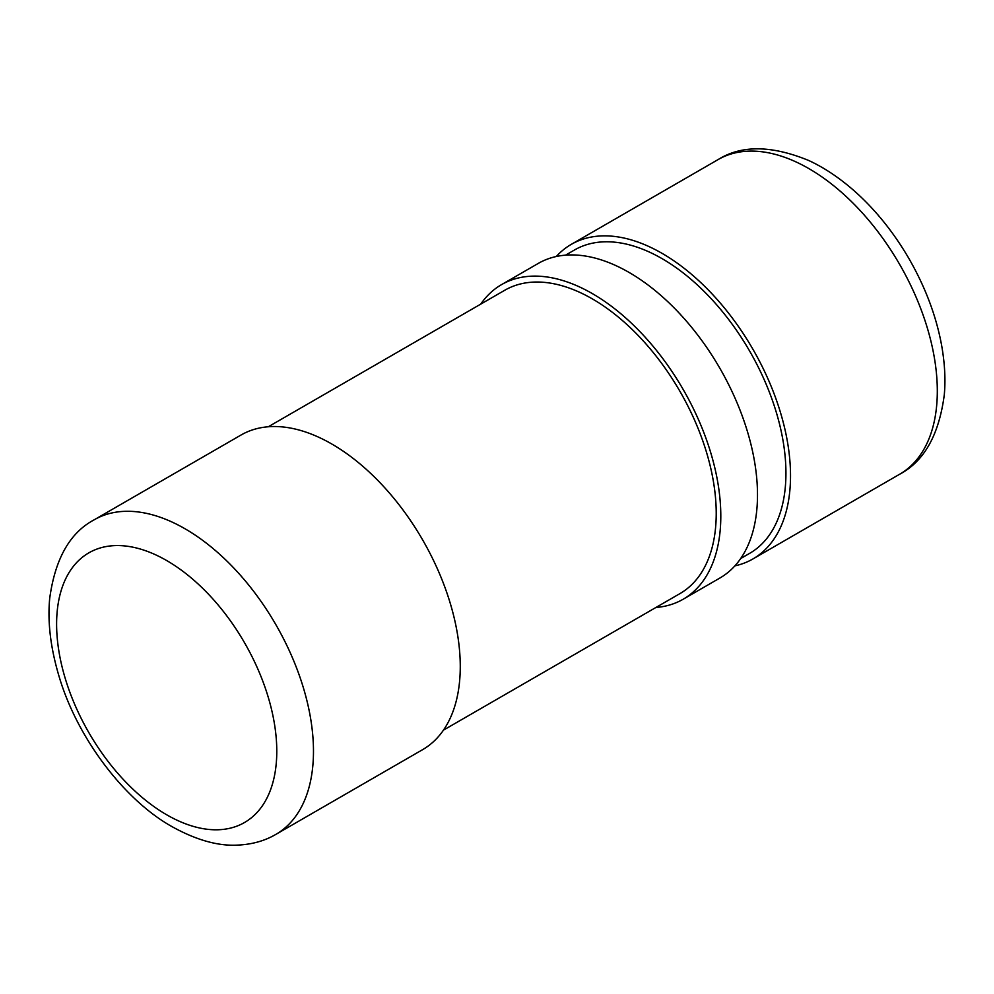 <?xml version="1.0" encoding="UTF-8"?>
<svg xmlns="http://www.w3.org/2000/svg" width="994" height="994" viewBox="0 0 994 994"><rect width="100%" height="100%" fill="white"/><g stroke="black" fill="none" stroke-linecap="round" stroke-linejoin="round"><path stroke-width="1.49" d="M655.891 607.483A181.641 104.867 -120 0 0 683.189 599.22L719.88 578.036A181.641 104.867 -120 0 0 719.88 368.302A181.641 104.867 -120 0 0 538.251 263.422L501.548 284.619A181.641 104.867 -120 0 0 480.736 304.114M683.189 599.22A181.641 104.867 -120 0 0 683.189 389.486A181.641 104.867 -120 0 0 501.548 284.619M268.305 426.761L504.79 290.236A175.143 101.127 60 0 1 679.946 391.35A175.143 101.127 60 0 1 679.946 593.604L443.461 730.13M565.549 255.16L574.52 249.979A175.143 101.127 60 0 1 749.662 351.106A175.143 101.127 60 0 1 749.662 553.347L740.692 558.529M94.231 519.787L241.008 435.037A181.641 104.867 60 0 1 422.649 539.904A181.641 104.867 60 0 1 422.649 749.638L275.86 834.388C264.752 840.887 252.016 844.453 237.641 845.099C218.108 846.205 196.253 840.054 172.074 826.673C124.486 800.207 77.11 738.057 58.932 675.957C50.532 647.666 47.451 621.822 49.7 598.438C55.105 558.802 69.953 532.585 94.231 519.787A181.641 104.867 60 0 1 275.86 624.654A181.641 104.867 60 0 1 275.86 834.388M556.28 256.514A181.641 104.867 60 0 1 571.277 244.362A181.641 104.867 60 0 1 752.905 349.229A181.641 104.867 60 0 1 752.905 558.963A181.641 104.867 60 0 1 734.877 565.872M571.277 244.362L718.053 159.612A181.641 104.867 60 0 1 899.694 264.479A181.641 104.867 60 0 1 899.694 474.213L752.905 558.963M166.694 814.794A155.685 89.882 60 0 1 71.357 569.077A155.685 89.882 60 0 1 262.031 679.163A155.685 89.882 60 0 1 166.694 814.794M718.053 159.612C741.288 144.987 771.419 145.248 808.445 160.382C823.454 167.228 838.451 177.143 853.424 190.14C874.608 208.752 893.034 231.428 908.715 258.179C925.315 286.993 936.298 316.129 941.666 345.601C944.785 363.27 945.667 379.633 944.3 394.705C939.044 434.813 924.171 461.328 899.694 474.213"/></g></svg>
